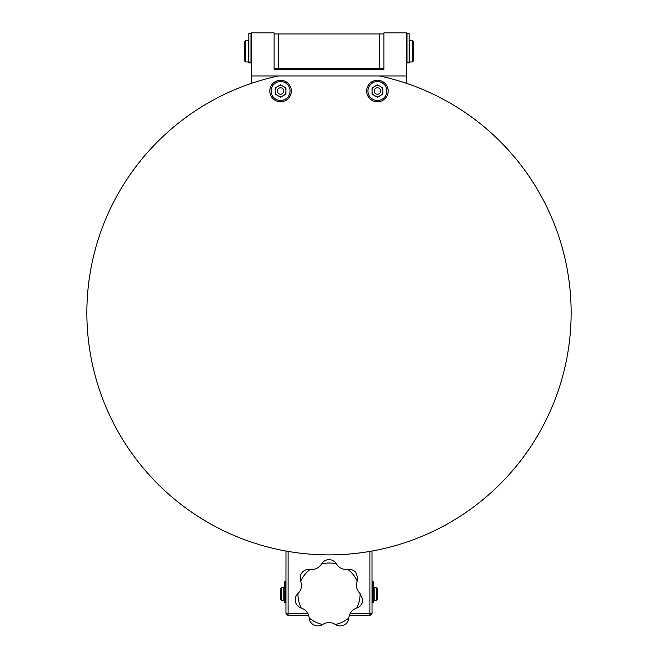 <?xml version="1.0" encoding="UTF-8"?>
<svg xmlns="http://www.w3.org/2000/svg" width="658" height="658" viewBox="0 0 658 658"><rect width="100%" height="100%" fill="white"/><g stroke="black" fill="none" stroke-linecap="round" stroke-linejoin="round"><path stroke-width="0.99" d="M412.401 61.951L413.479 60.873L413.479 41.503L412.401 40.426L409.284 40.426L409.284 61.951L412.401 61.951L412.401 40.426M245.599 61.951L248.716 61.951L248.716 40.426L245.599 40.426L245.599 61.951L244.521 60.873L244.521 41.503L245.599 40.426M281.649 587.619L280.571 588.696L280.571 599.454L281.649 600.532L283.804 600.532L283.804 587.619L281.649 587.619L281.649 600.532M374.196 587.619L374.196 600.532L376.351 600.532L376.351 587.619L374.196 587.619M376.351 587.619L377.429 588.696L377.429 599.454L376.351 600.532M377.429 80.251A10.758 10.758 0 0 1 388.187 91.01A10.758 10.758 0 0 1 377.429 101.776M280.571 80.251A10.758 10.758 0 0 1 291.338 91.01A10.758 10.758 0 0 1 280.571 101.776M373.769 594.075L373.769 581.911L372.264 581.911L372.264 602.457L373.769 602.457L373.769 594.075M284.231 581.911L284.231 602.457L285.736 602.457L285.736 581.911L284.231 581.911M409.177 51.192L409.177 33.648L407.022 33.648L407.022 62.938L409.177 62.938L409.177 51.192M248.823 33.648L248.823 62.938L250.978 62.938L250.978 33.648L248.823 33.648M374.196 91.01A3.232 3.232 0 0 0 377.429 94.242A3.232 3.232 0 0 0 380.653 91.01A3.232 3.232 0 0 0 377.429 87.785A3.232 3.232 0 0 0 374.196 91.01M380.118 95.673A5.379 5.379 0 0 0 380.118 86.354A5.379 5.379 0 0 0 372.05 91.01A5.379 5.379 0 0 0 380.118 95.673M366.662 91.01A10.758 10.758 0 0 1 377.429 80.251A10.758 10.758 0 0 1 388.187 91.01A10.758 10.758 0 0 1 377.429 101.776A10.758 10.758 0 0 1 366.662 91.01A10.758 10.758 0 0 0 377.429 101.776A10.758 10.758 0 0 0 388.187 91.01M377.429 84.8L372.05 87.909L372.05 94.119L377.429 97.228L382.808 94.119L382.808 87.909L377.429 84.8M277.347 91.01A3.232 3.232 0 0 0 280.571 94.242A3.232 3.232 0 0 0 283.804 91.01A3.232 3.232 0 0 0 280.571 87.785A3.232 3.232 0 0 0 277.347 91.01M283.261 95.673A5.379 5.379 0 0 0 283.261 86.354A5.379 5.379 0 0 0 275.192 91.01A5.379 5.379 0 0 0 283.261 95.673M269.813 91.01A10.758 10.758 0 0 1 280.571 80.251A10.758 10.758 0 0 1 291.338 91.01A10.758 10.758 0 0 1 280.571 101.776A10.758 10.758 0 0 1 269.813 91.01A10.758 10.758 0 0 0 280.571 101.776A10.758 10.758 0 0 0 291.338 91.01M280.571 84.8L275.192 87.909L275.192 94.119L280.571 97.228L285.95 94.119L285.95 87.909L280.571 84.8M362.574 601.733L362.788 599.816L360.058 593.532C356.611 589.963 355.665 585.817 357.22 581.088L357.804 577.971L355.92 572.6C353.946 570.173 351.29 569.129 347.967 569.45L347.942 569.45C342.999 569.918 339.166 568.076 336.444 563.914L336.427 563.89C334.7 561.151 332.224 559.736 329 559.637C325.776 559.736 323.3 561.151 321.573 563.89L321.556 563.914C318.85 568.068 315.017 569.91 310.058 569.45L310.033 569.45C306.71 569.129 304.054 570.173 302.08 572.6C300.155 575.067 299.719 577.889 300.772 581.063L301.537 585.184C301.471 588.491 300.27 591.271 297.942 593.532L297.926 593.549C295.598 595.951 294.768 598.681 295.426 601.733C296.158 604.776 298.09 606.873 301.224 608.033L301.249 608.041C305.904 609.76 308.561 613.083 309.211 618.018L309.211 618.043C309.638 621.358 311.25 623.71 314.055 625.1C316.893 626.424 319.739 626.227 322.593 624.491L322.617 624.475C326.87 621.909 331.122 621.909 335.383 624.475L335.407 624.491C338.261 626.227 341.107 626.424 343.945 625.1C346.75 623.71 348.362 621.358 348.789 618.043L348.789 618.018C349.431 613.1 352.088 609.769 356.751 608.041C359.91 606.873 361.842 604.776 362.574 601.733M406.488 75.95L406.488 32.9L383.885 32.9L383.885 69.493L274.115 69.493L274.115 32.9L251.512 32.9L251.512 75.95L278.416 75.95A242.136 242.136 0 0 0 128.302 448.213A242.136 242.136 0 0 0 529.698 448.213A242.136 242.136 0 0 0 379.584 75.95L406.488 75.95L406.488 83.336M380.118 86.354A5.379 5.379 0 0 0 374.739 86.354M283.261 86.354A5.379 5.379 0 0 0 277.882 86.354M251.512 75.95L251.512 83.336M379.584 75.95L278.416 75.95M372.025 551.026L372.05 613.445L369.895 613.445L369.895 551.404M308.742 615.6L288.105 615.6L285.95 613.445L285.975 551.026M288.105 551.404L288.105 613.445L307.829 613.445M350.171 613.445L369.895 613.445L369.895 615.6L349.258 615.6M288.105 615.6L288.105 613.445L285.95 613.445M369.895 615.6L372.05 613.445M356.751 608.041L356.776 608.033A31.066 31.066 0 0 0 360.058 593.532M309.211 618.018A31.066 31.066 0 0 0 322.617 624.475M335.383 624.475A31.066 31.066 0 0 0 348.789 618.018M357.22 581.088A31.066 31.066 0 0 0 347.942 569.45M336.444 563.914A31.066 31.066 0 0 0 321.556 563.914M310.058 569.45A31.066 31.066 0 0 0 300.78 581.088M297.942 593.532A31.066 31.066 0 0 0 301.249 608.041M274.115 68.407L278.638 68.407L278.638 33.969L379.362 33.969L379.362 68.407L383.885 68.407M379.584 68.407L278.416 68.407L379.584 68.407L379.584 69.493M278.416 69.493L278.416 68.407M373.769 601.848L372.264 601.848M284.231 601.848L285.736 601.848M409.177 62.091L407.022 62.091M248.823 62.091L250.978 62.091M386.896 91.01A9.467 9.467 0 0 0 377.429 81.543A9.467 9.467 0 0 0 367.954 91.01A9.467 9.467 0 0 0 377.429 100.485A9.467 9.467 0 0 0 386.896 91.01M290.046 91.01A9.467 9.467 0 0 0 280.571 81.543A9.467 9.467 0 0 0 271.104 91.01A9.467 9.467 0 0 0 280.571 100.485A9.467 9.467 0 0 0 290.046 91.01M407.022 40.426L406.488 40.426M251.512 40.426L250.978 40.426M407.022 61.951L406.488 61.951M251.512 61.951L250.978 61.951M283.804 588.696L284.231 588.696M373.769 588.696L374.196 588.696M373.769 599.454L374.196 599.454M283.804 599.454L284.231 599.454M278.638 33.969L274.115 33.969M379.362 33.969L383.885 33.969"/></g></svg>
